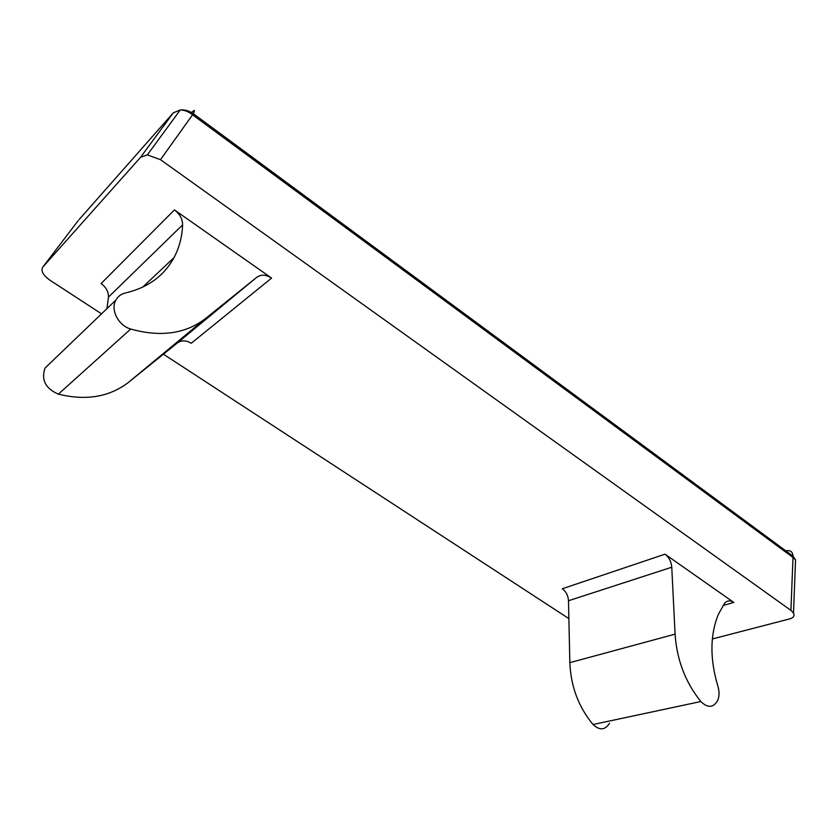 <?xml version="1.0" encoding="UTF-8"?>
<svg xmlns="http://www.w3.org/2000/svg" width="838" height="838" viewBox="0 0 838 838"><rect width="100%" height="100%" fill="white"/><g stroke="black" fill="none" stroke-linecap="round" stroke-linejoin="round"><path stroke-width="1.26" d="M717.894 686.196C709.786 659.045 709.954 635.078 718.396 614.296L724.472 603.486C726.975 600.427 730.097 600.081 733.826 602.449L665.026 554.18C669.028 557.28 671.269 561.628 671.762 567.221L675.082 634.146C676.811 659.862 685.4 682.321 700.851 701.532C707.775 708.267 713.4 707.89 717.726 700.4C719.413 696.148 719.465 691.413 717.894 686.196M665.026 554.18L562.277 588.768C566.09 591.576 568.164 595.567 568.489 600.741L569.84 662.649L675.082 634.146M609.509 723.257C605.078 730.223 599.589 730.642 593.032 724.514C578.534 706.989 570.804 686.374 569.84 662.649M271.585 278.09C266.044 274.529 261.089 274.277 256.732 277.326L205.865 318.283C185.753 333.828 160.718 337.41 130.728 329.041C118.368 325.626 110.197 309.651 115.906 300.046C118.011 296.306 121.227 293.939 125.564 292.933C147.876 287.654 164.018 275.88 174.011 257.622C179.269 247.702 182.129 236.787 182.6 224.888C182.537 218.98 179.814 213.994 174.43 209.909L271.585 278.09L191.263 343.266C186.099 340.165 181.437 340.081 177.258 343.025L256.732 277.326M50.825 362.508L45.022 368.071C41.02 379.844 45.472 388.539 58.367 394.143C86.146 400.962 109.589 396.982 128.717 382.18L177.258 343.025M174.43 209.909L101.063 283.579C106.049 287.162 108.521 291.666 108.479 297.092L106.918 308.677M568.876 618.612L163.41 354.191M101.534 313.841L49.913 280.175C43 275.178 40.643 270.81 42.822 267.071L140.543 157.324L147.331 154.883L160.477 159.67L790.915 610.378L793.502 613.039C794.864 615.783 793.596 617.742 789.689 618.905L712.342 638.954M79.201 219.451L173.309 112.826L180.243 109.977C184.528 110.019 188.697 111.663 192.719 114.9L793.01 557.469L790.915 610.378M795.388 563.827L795.545 559.878L793.01 557.469L793.073 556.191L193.348 113.706L160.477 159.67M723.11 605.486L733.826 602.449M108.479 297.092L182.6 224.888M173.309 112.826L140.543 157.324M42.822 267.071L78.322 220.457M191.63 112.585C194.636 109.422 195.212 109.788 193.348 113.706C189.168 110.784 184.789 109.548 180.243 109.977L147.331 154.883M785.793 550.817C790.276 549.906 792.696 551.697 793.073 556.191L795.545 559.878L793.502 613.039M128.717 382.18L205.865 318.283M58.367 394.143L130.728 329.041M568.489 600.741L671.762 567.221M593.032 724.514L700.851 701.532M142.638 287.183L174.011 257.622M45.022 368.071L115.906 300.046"/></g></svg>
